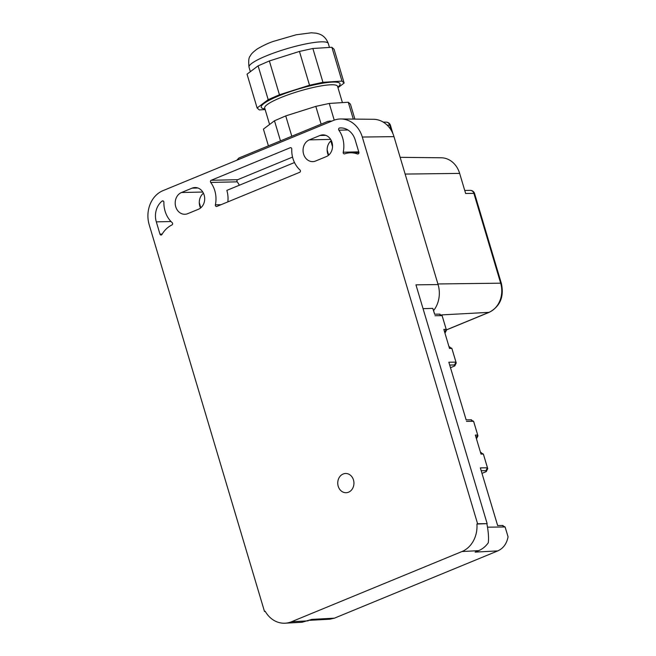 <?xml version="1.0" encoding="UTF-8"?>
<svg xmlns="http://www.w3.org/2000/svg" width="656" height="656" viewBox="0 0 656 656"><rect width="100%" height="100%" fill="white"/><g stroke="black" fill="none" stroke-linecap="round" stroke-linejoin="round"><path stroke-width="0.98" d="M149.207 224.787A26.839 22.607 88.7 0 1 162.959 190.658L333.437 120.45A26.839 22.607 88.7 0 1 341.005 118.974A26.839 22.607 88.7 0 1 362.301 137.038L477.593 523.759L487.146 523.636L476.912 524.037A26.839 22.607 88.7 0 1 461.947 551.548L291.477 621.757A26.839 22.607 88.7 0 1 285.139 623.2A26.839 22.607 88.7 0 1 265.172 611.228L264.499 611.507L149.207 224.787M341.005 118.974L373.526 119.294A25.781 21.722 88.7 0 1 393.985 136.645L438.085 284.573L415.953 284.843L487.146 523.636M353.477 479.962A9.619 8.102 88.7 0 1 346.056 492.722A9.619 8.102 88.7 0 1 338.209 486.252A9.619 8.102 88.7 0 1 345.63 473.493A9.619 8.102 88.7 0 1 353.477 479.962M319.972 135.489A11.185 9.422 88.7 0 1 322.867 134.874A11.185 9.422 88.7 0 1 332.002 142.393A11.185 9.422 -91.3 0 1 326.27 156.62L315.618 161.007A11.185 9.422 -91.3 0 1 312.715 161.622A11.185 9.422 -91.3 0 1 303.589 154.094A11.185 9.422 -91.3 0 1 309.32 139.876L319.972 135.489L325.794 135.357M331.296 140.573A11.185 9.422 -91.3 0 0 327.68 153.553A11.185 9.422 -91.3 0 0 328.385 155.374M202.786 192.044L181.458 192.528A11.185 9.422 -91.3 0 0 175.734 206.747A11.185 9.422 -91.3 0 0 184.861 214.274A11.185 9.422 -91.3 0 0 187.764 213.659L198.415 209.272A11.185 9.422 -91.3 0 0 204.147 195.045A11.185 9.422 88.7 0 0 195.012 187.526A11.185 9.422 88.7 0 0 192.118 188.141L197.94 188.01M181.458 192.528L192.118 188.141M203.442 193.225A11.185 9.422 -91.3 0 0 199.826 206.205A11.185 9.422 -91.3 0 0 200.523 208.026M171.929 224.959A1.345 1.132 -91.3 0 0 172.175 222.655A24.6 20.721 -91.3 0 1 163.893 202.237A1.345 1.132 -91.3 0 0 162.13 201.072A17.892 15.072 -91.3 0 0 156.317 221.859L159.966 234.126A1.345 1.132 -91.3 0 0 161.966 234.454A26.839 22.607 -91.3 0 1 171.929 224.959M339.611 127.986A1.345 1.132 -91.3 0 0 338.857 130.183A24.6 20.721 -91.3 0 1 343.227 152.208A1.345 1.132 -91.3 0 0 344.646 153.84A26.839 22.607 -91.3 0 1 350.468 152.791A26.839 22.607 -91.3 0 1 357.471 153.947A1.345 1.132 -91.3 0 0 358.857 152.225L355.199 139.958A17.892 15.072 -91.3 0 0 340.587 127.92A17.892 15.072 -91.3 0 0 339.611 127.986L341.571 127.936M292.56 157.087L237.677 179.695A1.345 1.132 -91.3 0 0 237.21 181.843L210.707 182.442A1.345 1.132 -91.3 0 1 211.175 180.285L290.255 147.723A1.345 1.132 -91.3 0 1 291.764 149.068A24.6 20.721 -91.3 0 0 299.997 169.978A1.345 1.132 -91.3 0 1 299.694 172.307L216.857 206.419A1.345 1.132 -91.3 0 1 215.381 204.82A24.6 20.721 -91.3 0 0 210.707 182.442M239.35 185.238A24.6 20.721 -91.3 0 0 237.21 181.843M227.853 201.892A24.6 20.721 -91.3 0 0 226.845 190.388L294.495 162.532M199.285 202.671L200.81 207.796M327.139 150.019L328.664 155.144M423.054 308.656L432.788 308.377L433.583 310.624L435.199 308.312A25.781 21.722 -91.3 0 0 438.085 284.573M433.583 310.624L434.649 314.208M497.666 525.645L480.34 467.884L497.65 525.53M466.17 419.988L448.835 362.219L466.154 419.873M503.013 525.464L497.601 525.53M502.348 525.587L505.095 526.965L508.064 536.829L505.325 527.662M471.508 419.807L466.096 419.873M470.852 419.93L473.591 421.308L477.962 435.863L473.821 421.997M432.788 308.377L434.666 314.322M440.012 314.142L434.6 314.208M439.356 314.265L442.095 315.643L446.465 330.206L442.324 316.34M450.582 367.655L454.788 365.925L456.232 362.957L452.091 349.09M449.786 365.039L454.469 364.982L455.953 362.137L456.232 362.957M482.086 473.32L486.285 471.59L487.728 468.622L483.587 454.756M481.291 470.705L485.973 470.647L487.449 467.794L487.728 468.622M446.465 330.206L444.965 333.191M444.678 332.231L446.187 329.378L443.841 329.41L449.508 348.426L451.861 348.402L455.953 362.137L448.835 362.219M449.114 347.024L451.836 348.328L452.115 349.156M449.057 346.909L449.778 346.901M477.962 435.863L476.469 438.856M476.182 437.888L477.691 435.043L475.338 435.067L481.012 454.091L483.357 454.059L487.449 467.794L480.34 467.884M481.274 452.558L480.553 452.566M480.618 452.681L483.357 454.059L483.636 454.887M483.611 454.821L483.357 454.059M309.493 620.322L329.968 619.19L334.412 618.173L497.789 550.901C503.316 548.383 506.744 543.693 508.064 536.829M497.789 550.901L475.108 552.114L478.659 550.655C482.463 549.064 485.67 546.44 488.277 542.791C488.884 538.199 488.433 531.901 486.924 523.914M265.319 611.482L264.499 611.507M476.912 524.037L477.593 523.759M285.139 623.2L301.973 622.273L311.739 619.395L334.412 618.173M236.783 160.253L238.891 158.014L328.025 121.311L330.895 121.499M383.194 122.09L386.245 122.147A4.469 4.469 0 0 1 390.451 125.353L389.754 125.157L391.353 130.528M330.821 140.974L332.535 146.698M446.367 329.886L488.917 312.363A22.935 19.327 -91.3 0 0 500.667 283.187L473.894 193.381L465.637 193.479L459.651 173.405A23.214 19.557 -91.3 0 0 441.234 157.784L400.152 157.325M268.411 145.862L263.425 129.109L274.487 120.786L280.481 140.892M353.297 119.097L348.27 102.238L329.255 103.443L315.823 106.379L285.737 115.907L274.487 120.786M348.27 102.238L350.443 104.189L354.896 119.113M291.797 136.227L285.737 115.907M321.12 124.156L315.823 106.379M334.232 120.146L329.255 103.443M342.416 102.607L337.569 86.346A38.015 6.33 163.4 0 0 315.2 87.051A38.015 6.33 163.4 0 0 264.704 108.068L269.591 124.468M264.975 108.978L263.523 108.666A41.115 6.847 -16.6 0 1 273.437 98.211A41.115 6.847 -16.6 0 1 315.839 84.534A41.115 6.847 -16.6 0 1 338.89 86.198L337.84 87.256M322.949 82.312L312.871 48.495L331.887 47.289L341.973 81.106L322.949 82.312L309.525 85.239L279.44 94.767L268.189 99.655L257.119 107.978L259.3 109.929L265.147 109.56M341.973 81.106L344.146 83.05L337.971 87.699M331.887 47.289L334.068 49.241L344.146 83.05M312.871 48.495L299.439 51.43L269.362 60.959L258.103 65.846L247.041 74.169L257.119 107.978M299.439 51.43L309.525 85.239M258.103 65.846L268.189 99.655M269.362 60.959L279.44 94.767M393.985 136.645L362.301 137.038M330.649 139.392L309.32 139.876M163.336 201.039L162.13 201.072M171.011 221.531L156.317 221.859M162.188 234.077L159.966 234.126M347.918 129.978L338.857 130.183M358.75 151.864L343.227 152.208M358.168 153.93L357.471 153.947M237.677 179.695L211.175 180.285M221.056 204.688L215.381 204.82M290.952 147.707L290.255 147.723M505.095 526.965L487.531 527.178M473.591 421.308L466.482 421.39M442.095 315.643L434.977 315.733M454.469 364.982L454.788 365.925M485.973 470.647L486.285 471.59M444.711 332.231L445.022 333.166M451.861 348.402L452.132 349.222M476.207 437.888L476.518 438.831M308.189 620.855L291.477 621.757M478.659 550.655L461.947 551.548M387.122 125.107L389.754 125.157A4.469 3.797 91.1 0 0 386.245 122.147M446.392 329.952L489.319 312.272A4.469 2.288 67.6 0 1 488.917 312.363L441.693 314.896M489.319 312.272C500.216 306.319 504.234 296.684 501.356 283.376A4.469 0.746 -16.6 0 0 500.667 283.187L437.905 283.958M459.651 173.405L405.146 174.07M473.894 193.381A4.469 0.746 -16.6 0 1 474.583 193.561A4.469 4.469 0 0 0 470.245 190.371A4.469 3.805 89.3 0 1 473.894 193.381M328.312 43.542A41.369 6.888 163.4 0 0 303.966 44.313A41.369 6.888 163.4 0 0 249.018 67.183C248.345 60.893 248.78 57.146 250.321 55.94C250.92 54.227 253.249 51.89 257.3 48.921C263.335 45.428 268.739 42.902 273.503 41.353L296.2 34.776L311.288 32.8L316.126 33.185C319.513 33.981 325.073 35.112 328.312 43.542L329.476 47.445M358.922 152.602L350.468 152.791M329.32 121.065L331.829 121.114M390.443 125.337L392.944 133.734M501.356 283.376L474.583 193.561M464.727 190.437L470.245 190.371M249.018 67.183L250.354 71.676"/></g></svg>
